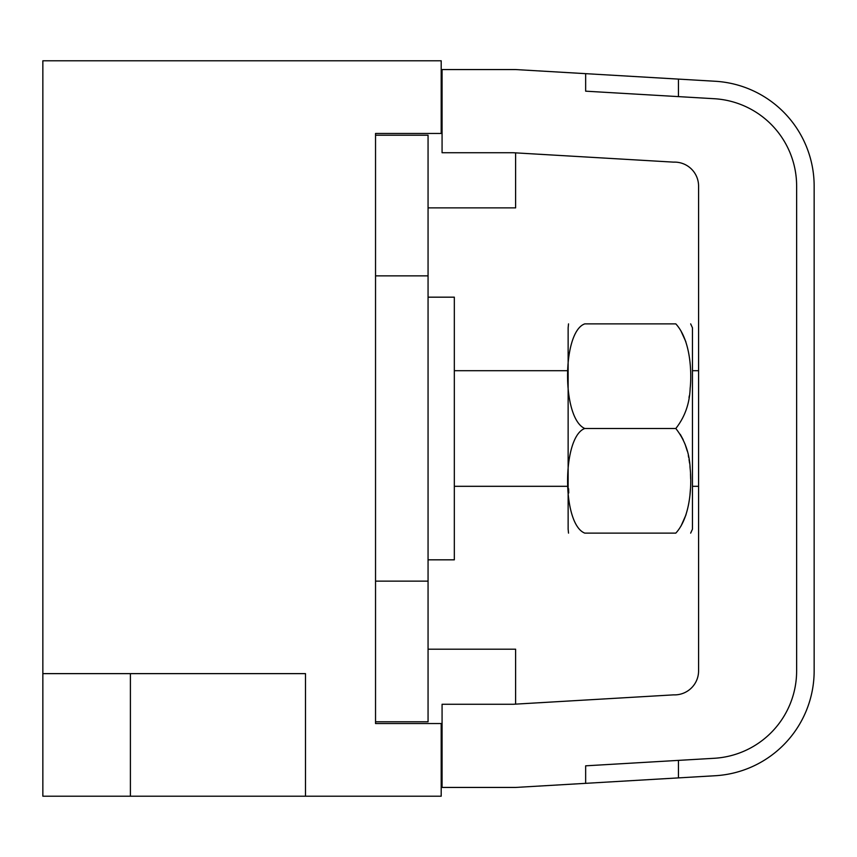 <?xml version="1.0" encoding="UTF-8"?>
<svg xmlns="http://www.w3.org/2000/svg" width="857" height="857" viewBox="0 0 857 857"><rect width="100%" height="100%" fill="white"/><g stroke="black" fill="none" stroke-linecap="round" stroke-linejoin="round"><path stroke-width="1.29" d="M42.85 673.634L305.499 673.634L305.499 796.207L42.85 796.207L42.85 60.793L441.194 60.793L441.194 133.467L375.537 133.467L375.537 723.533L442.073 723.533M305.499 796.207L441.194 796.207L441.194 723.533M441.194 133.467L442.073 133.467M441.194 91.442L442.073 91.442M441.194 765.558L442.073 765.558M515.614 152.867L515.614 207.876L428.061 207.876M428.061 649.188L515.614 649.188L515.614 704.133M130.403 673.634L130.403 796.207M375.537 135.213L428.061 135.213L428.061 721.787L375.537 721.787M375.537 275.858L428.061 275.858M375.537 581.142L428.061 581.142M568.137 370.695L568.137 529.176L568.137 327.824L568.137 370.695L568.137 327.824L568.137 370.695L454.328 370.695M692.456 327.824L690.667 323.882L692.456 327.824L692.456 529.176L690.667 533.118L692.456 529.176M584.774 428.5C561.999 436.716 561.721 524.248 584.774 533.118L675.819 533.118C696.109 533.118 696.109 533.118 675.819 533.118C691.278 516.268 691.717 482.245 690.164 468.715C689.585 453.332 684.807 439.93 675.819 428.5C684.807 417.07 689.596 403.658 690.164 388.253C691.695 374.659 691.31 340.818 675.819 323.882C696.109 323.882 696.109 323.882 675.819 323.882L584.774 323.882C562.138 331.605 561.528 418.27 584.774 428.5L675.819 428.5M689.296 395.827L689.017 397.605M584.774 533.118C562.085 533.118 562.085 533.118 584.774 533.118M568.737 492.979L568.609 488.769M584.774 323.882C562.085 323.882 562.085 323.882 584.774 323.882M681.047 525.984L686.018 514.757M689.928 495.485L690.431 489.111M690.656 479.052L690.506 473.867M690.174 468.779L689.971 466.551M689.564 463.08L689.039 459.513M688.685 457.499L688.321 455.613M687.271 451.125L685.064 444.14M683.158 439.652L680.244 434.328M685.868 341.782L680.801 330.62M428.061 297.175L454.328 297.175L454.328 559.825L428.061 559.825M673.581 694.866A24.028 24.028 0 0 0 698.584 670.86A24.028 24.028 0 0 1 673.581 694.866L513.172 704.272L442.073 704.272L442.073 787.444L515.614 787.444L715.241 775.735A105.057 105.057 0 0 0 814.15 670.86L814.15 186.14A105.057 105.057 0 0 0 715.241 81.265L678.455 79.101L678.455 96.616L714.213 98.716A87.553 87.553 0 0 1 796.635 186.108L796.635 670.892A87.553 87.553 0 0 1 714.213 758.284L678.455 760.384L678.455 777.899M678.455 96.616L585.652 91.174L585.652 73.659L515.614 69.556L442.073 69.556L442.073 152.728L513.172 152.728L673.581 162.134A24.028 24.028 0 0 1 698.584 186.14L698.584 670.86M678.455 760.384L585.652 765.826L585.652 783.341M673.581 162.134A24.028 24.028 0 0 1 698.584 186.14M585.652 73.659L678.455 79.101M442.073 787.444L441.194 787.444M442.073 769.94L441.194 769.94M692.456 370.695L698.584 370.695M454.328 486.305L568.137 486.305M692.456 486.305L698.584 486.305M568.523 323.882L568.137 327.824L568.523 323.882M568.523 533.118L568.137 529.176L568.523 533.118"/></g></svg>

